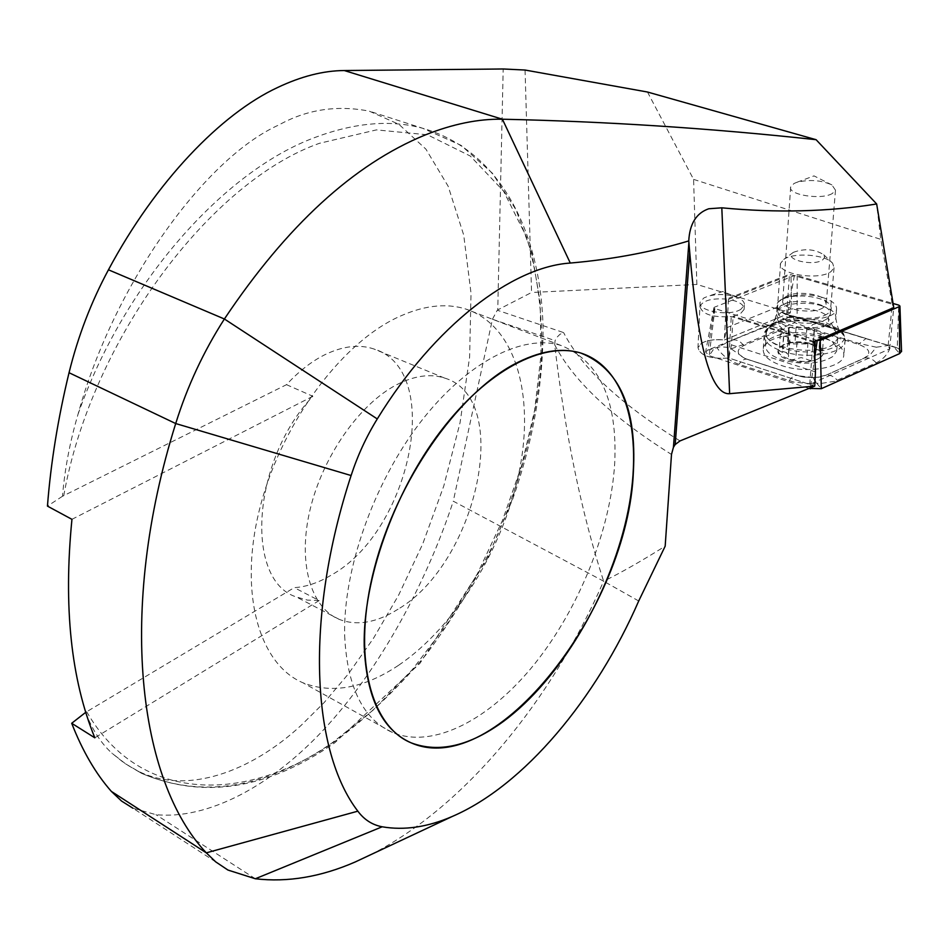 <?xml version="1.0" encoding="UTF-8"?>
<svg xmlns="http://www.w3.org/2000/svg" width="949" height="949" viewBox="0 0 949 949"><rect width="100%" height="100%" fill="white"/><g stroke="black" fill="none" stroke-linecap="round" stroke-linejoin="round"><path stroke-width="0.71" stroke-dasharray="4.75 3.56" d="M740.813 309.327C729.52 316.824 697.147 311.047 700.125 302.185L703.885 297.939L708.452 296.076C719.176 293.526 729.271 294.214 738.737 298.128C742.925 300.24 744.799 302.612 744.372 305.222L740.813 309.327M728.476 299.35L726.934 327.619L724.312 340.003L786.626 314.416L888.181 345.448L889.652 348.924L809.699 384.428L728.927 358.034C710.386 359.22 700.065 355.721 697.978 347.536L701.702 343.135C707.42 340.062 714.953 339.018 724.312 340.003L726.543 299.089L789.473 274.273L892.262 304.238L790.944 274.7L728.476 299.35C739.069 301.367 744.289 304.736 744.123 309.433L740.564 313.561L733.067 316.219L731.454 344.855L728.927 358.034L814.764 386.089M827.338 313.894C810.232 325.578 761.869 310.964 780.956 300.204L781.252 300.014C791.929 292.933 822.629 295.637 829.497 304.344C832.38 307.82 831.656 310.999 827.338 313.894M823.139 307.701C812.498 315.163 779.663 309.101 782.795 300.358L786.045 296.586C794.633 290.892 819.438 293.075 824.918 300.062L826.211 304.071L823.139 307.701M832.356 193.489C821.454 200.275 787.528 194.842 790.695 186.929L794.005 183.513L796.65 182.386C809.331 179.254 821.087 180.108 831.893 184.936L835.488 190.191L832.356 193.489M85.576 712.367C92.219 729.603 100.95 743.162 111.768 753.043L124.319 763.126L137.878 771.027C186.882 795.547 251.212 771.656 301.58 724.953L324.214 702.497L348.366 673.897L373.491 638.274L398.699 594.999L422.708 543.967L443.812 485.9L460.075 422.613L469.613 357.085L471.024 293.205L463.717 235.091L448.189 186.301L425.899 149.123L398.877 124.307L369.268 111.152C337.061 104.865 306.966 109.443 279.006 124.888C205.411 157.783 113.904 283.276 77.996 414.333C69.894 442.056 64.722 469.364 62.492 496.268L286.503 384.677C298.84 371.273 311.711 361.249 325.092 354.606C343.028 346.017 359.256 344.131 373.776 348.947C444.476 369.873 410.893 531.393 331.023 575.236C318.556 582.733 306.302 586.873 294.273 587.645L85.778 712.284M286.503 384.677L312.873 396.279C251.627 460.514 244.498 580.776 296.42 596.992L307.381 600.088L319.149 600.563L294.273 587.645M398.034 609.199C376.646 622.734 357.061 626.138 339.315 619.412C310.762 607.858 297.452 562.876 310.05 509.779C322.518 456.718 359.481 404.037 396.611 384.76C414.393 375.65 430.36 373.42 444.512 378.046C513.35 398.082 477.157 562.828 398.034 609.199M398.39 665.427C363.882 688.357 332.031 694.122 302.838 682.734C259.504 664.395 238.673 594.323 259.172 510.787C279.433 427.335 338.698 345.721 396.196 318.01C422.056 305.649 445.235 302.648 465.722 309.018C515.556 325.151 534.916 394.986 519.245 471.428C503.528 548.048 455.129 627.075 398.39 665.427M888.181 345.448L892.262 304.238L893.768 307.606L892.262 304.238L880.779 239.35L876.662 203.976M814.278 341.545L733.067 316.219M647.467 92.017L693.589 179.385L696.863 284.439L790.315 312.909L791.513 301.391L790.944 274.7M693.589 179.385L880.779 239.35M229.765 871.004L132.907 808.204L155.921 814.657C206.906 819.829 272.434 786.911 328.888 723.992C385.401 660.919 428.663 576.019 453.278 501.191L603.623 581.203C620.966 572.733 641.488 561.061 665.178 546.161M370.845 854.634C465.484 806.425 551.891 699.579 603.576 581.286M525.058 70.036L531.559 292.482L497.751 309.896L503.195 68.98M638.713 600.99L603.623 581.203C581.464 512.851 565.153 434.025 554.679 344.76L555.082 340.632L556.755 337.488L559.886 334.356L563.587 332.577L497.3 310.216L492.436 319.244L453.278 501.191M62.492 496.268L47.45 506.114M726.934 327.619L791.513 301.391M790.315 312.909L724.312 340.003C709.745 338.923 700.967 341.438 697.978 347.536L699.935 306.397C702.936 300.489 711.809 298.045 726.543 299.089M815.452 371.913L731.454 344.855M71.946 519.328L312.873 396.279M319.149 600.563L94.817 737.812M696.863 284.439L531.559 292.482M344.665 635.676C347.132 687.052 363.052 719.318 392.423 732.462C433.491 749.58 490.336 719.164 534.868 663.624C579.436 607.763 610.575 530.088 614.679 463.741C617.728 400.644 599.863 361.225 561.084 345.495C522.97 333.538 466.671 361.877 420.039 422.72C373.455 483.468 342.957 570.432 344.665 635.676M889.652 348.924L893.768 307.606M809.699 384.428L813.032 342.067L731.252 316.539C712.497 317.701 702.058 314.321 699.935 306.397M700.125 302.185L697.978 347.536C700.065 355.721 710.386 359.22 728.927 358.034L731.252 316.539M786.626 314.416L789.473 274.273M822.285 297.381C832.38 300.584 837.125 304.665 836.52 309.623C835.405 318.212 808.726 322.34 791.098 316.551C781.288 313.3 776.685 309.291 777.29 304.499C778.453 295.874 804.622 291.794 822.285 297.381M824.361 338.39C838.121 342.969 844.574 348.805 843.732 355.899C842.178 368.105 805.808 373.965 781.905 365.65C768.654 361.011 762.462 355.317 763.304 348.544C764.941 336.231 800.387 330.466 824.361 338.39M825.025 375.448L814.55 377.726L801.988 376.86L745.629 358.734C736.412 354.167 735.795 349.778 743.802 345.578L782.818 329.339C790.624 326.575 799.307 326.48 808.892 329.054L858.477 344.333C870.031 348.793 871.858 353.408 863.946 358.2L825.879 375.258L820.066 377.002L813.056 377.477L797.694 375.733M809.023 388.426L709.176 355.65L705.593 352.02L707.859 350.098L786.804 317.571L797.101 317.464L897.244 348.046L901.526 351.201M816.994 340.383L714.905 308.603L713.921 307.666L714.538 307.168L794.36 275.578L797.172 275.554L893.092 303.478M866.413 338.591L793.008 315.958L732.545 340.039L716.934 347.524C721.774 355.151 729.117 360.75 738.974 364.321L794.111 382.127L808.275 383.515L813.851 383.289L815.191 382.008L816.709 383.254L821.573 383.372L834.74 381.284L876.224 362.85C883.78 359.09 888.644 353.36 890.803 345.638L897.244 348.046L898.75 305.127M813.056 377.477L813.234 377.441C802.854 377.441 804.337 377.239 796.97 375.496L744.929 358.485L731.145 348.805L727.349 347.31L720.054 346.8L707.859 350.098L714.538 307.168M731.145 348.805L743.079 344.701L794.693 322.66L809.461 328.176L859.059 343.443L876.342 347.227L870.577 354.285L863.946 358.2M813.234 377.441L815.191 382.008M889.498 345.282L876.342 347.227M793.008 315.958L794.693 322.66M783.779 332.53L780.351 333.989L783.767 336.1C787.8 336.8 789.805 338.046 789.77 339.837L789.402 340.691C790.375 342.719 792.913 343.313 797.006 342.459L807.979 342.803C811.585 344.001 814.123 343.775 815.571 342.126L814.977 339.967L815.832 338.805L823.696 336.041L820.197 333.882C816.104 333.182 814.076 331.936 814.112 330.157L814.456 329.386C813.471 327.393 810.956 326.812 806.911 327.642L789.129 327.322L789.165 330.015L783.779 332.53L782.628 348.817L787.148 347.014L787.931 343.953L805.665 343.906C809.639 343.621 812.142 344.25 813.163 345.78L812.842 346.302C812.842 347.619 814.859 348.924 818.892 350.24L822.332 352.862L814.574 354.724M814.562 354.724L813.72 356.029L814.242 358.805C812.759 360.834 810.244 360.976 806.709 359.232L801.181 357.583L795.784 358.912C791.68 360.323 789.153 359.766 788.204 357.215L788.595 356.089C788.666 353.799 786.674 352.589 782.605 352.47L779.188 350.774L782.628 348.817M796.116 327.31L794.918 343.55M827.255 318.579L826.804 318.9C816.84 326.444 784.835 323.621 778.714 314.712L777.361 310.121L780.505 306.005C792.557 296.385 833.922 303.478 830.161 314.688L827.255 318.579M783.72 259.421L783.91 259.302C793.957 252.054 826.105 254.605 832.641 263.241L834.041 267.737L831.11 271.485C819.201 281.023 776.567 274.059 780.553 263.383L783.72 259.421M793.293 252.41L793.4 252.327C804.633 248.235 814.74 249.041 823.744 254.759L824.61 257.393L822.747 259.824C813.34 266.942 782.296 259.018 793.293 252.41M832.795 356.563C820.648 363.823 804.361 365.104 783.945 360.395C770.991 356.326 764.858 351.118 765.57 344.748L769.888 338.935C782 332.02 797.943 330.798 817.706 335.246C831.027 339.244 837.35 344.546 836.662 351.177L832.795 356.563M811.549 343.775C838.252 350.537 815.701 367.963 789.722 360.098C763.15 352.945 786.353 336.16 811.549 343.775M770.718 326.361C785.072 314.831 833.092 320.501 837.386 334.428L837.753 338.461L833.874 343.799C817.967 357.559 760.968 347.429 766.401 332.114L768.465 328.318L770.718 326.361M820.244 357.358C807.741 367.809 766.756 356.065 781.43 346.444C793.815 336.349 834.195 347.512 820.244 357.358M820.316 337.476L818.999 353.847M814.266 329.754L812.985 346.017M789.592 340.288L788.417 356.682M807.979 342.803L806.709 359.232M77.996 414.333C124.07 282.695 224.83 170.286 315.614 137.237C355.068 122.575 390.739 119.574 422.625 128.257L460.989 145.316L492.282 173.098L515.995 209.776L531.95 253.525L540.206 302.577L541.001 355.27L534.678 410.087L521.665 465.627L502.424 520.562L477.454 573.647L447.311 623.647L412.601 669.318L374.048 709.413L332.47 742.628C265.649 788.761 201.983 798.987 141.496 773.305L126.146 764.289L111.768 753.043M63.749 495.769C91.365 339.374 210.903 181.52 319.422 143.311L376.433 129.894L427.465 134.782L470.277 156.027L503.539 191.069L526.576 237.072C536.944 272.149 542.081 310.109 541.986 350.964C538.368 413.301 522.199 478.166 495.354 540.254C475.663 580.93 452.614 619.009 426.184 654.513C398.129 687.989 367.892 716.827 335.472 741.015C246.882 803.412 140.013 804.527 86.739 711.809M255.34 878.762L155.921 814.657M680.018 440.917C620.622 404.25 581.808 368.129 563.587 332.577M554.679 344.76C573.255 380.739 612.188 417.299 671.489 454.452M492.436 319.244L555.082 340.632M821.609 305.803C831.668 309.042 836.401 313.146 835.808 318.14C834.681 326.776 808.062 330.928 790.481 325.104C780.695 321.83 776.104 317.796 776.709 312.968C777.883 304.285 803.993 300.181 821.609 305.803M783.85 348.176C764.443 340.608 760.718 332.624 772.652 324.214C787.219 317.642 804.669 316.954 825.013 322.162L840.446 330.216C857.789 344.878 814.859 358.912 783.85 348.176M825.5 324.475C839.307 328.995 845.796 334.772 844.966 341.794C843.424 353.87 806.911 359.683 782.913 351.462C769.603 346.871 763.376 341.237 764.218 334.534C765.855 322.352 801.419 316.646 825.5 324.475M814.859 356.729L810.351 387.88M797.172 275.554L797.101 317.464L794.159 316.302M794.36 275.578L786.804 317.571L791.49 316.337M714.905 308.603L709.176 355.65L714.075 348.497M816.709 383.254L821.3 388.699M898.845 348.663L893.519 346.551L899.628 353.597M813.851 383.289L810.221 388.817M876.224 362.85C872.617 358.912 868.809 357.287 864.8 357.998L825.879 375.258C829.865 374.558 833.673 376.231 837.291 380.276M816.935 323.479L866.069 338.485L858.477 344.333M793.459 316.076L816.579 323.36L812.569 324.653L808.892 329.054M771.549 323.977C775.203 323.206 778.726 324.712 782.106 328.484L782.818 329.339M732.545 340.039C736.175 339.291 739.686 340.845 743.079 344.701L743.802 345.578M789.188 380.786C791.941 376.8 794.527 375.033 796.97 375.496L747.61 359.446M745.629 358.734L746.863 359.208C744.348 358.734 741.715 360.442 738.974 364.321M780.766 312.885C790.991 304.712 825.583 308.745 828.524 318.567L828.572 321.996L825.962 325.139C812.7 336.112 767.266 325.341 779.165 314.273L780.766 312.885M815.357 341.343L814.052 357.785M820.197 333.882L818.892 350.24M806.911 327.642L805.665 343.906M788.821 328.734L787.646 345.009M783.767 336.1L782.605 352.47M797.006 342.459L795.784 358.912M785.796 296.74L780.956 300.204M790.695 186.929L782.795 300.358M339.315 619.412L296.42 596.992M392.423 732.462L302.838 682.734M137.878 771.027L141.496 773.305C203.3 799.521 267.748 789.343 334.819 742.759L420.004 663.28L487.098 559.091L512.59 499.471C533.041 441.285 543.196 384.143 543.053 328.057C541.096 232.386 500.159 150.381 422.625 128.257L369.268 111.152M561.084 345.495L465.722 309.018M444.512 378.046L373.776 348.947M831.893 184.936L814.005 175.885L796.65 182.386M835.488 190.191L826.211 304.071M824.918 300.062L829.497 304.344M744.372 305.222L744.123 309.433M738.737 298.128L722.877 291.473L708.452 296.076M836.52 309.623L835.808 318.14C837.338 326.966 838.88 331.023 840.411 330.288L840.446 330.216C844.657 335.282 846.164 339.137 844.966 341.794L843.732 355.899M763.304 348.544L764.218 334.534C763.921 331.782 766.745 328.342 772.652 324.214L772.486 324.261C773.091 325.187 774.491 321.426 776.709 312.968L777.29 304.499M713.921 307.666L705.593 352.02M792.344 316.088L788.275 317.12M818.987 377.204L813.281 377.441M837.386 334.428L828.524 318.567L826.804 318.9M768.465 328.318L779.165 314.273L778.465 313.811L778.714 314.712M814.977 339.967L813.708 356.029M834.041 267.737L830.161 314.688M793.4 252.327L783.91 259.302M823.744 254.759L832.641 263.241M837.753 338.461L836.662 351.177M766.401 332.114L765.57 344.748M780.553 263.383L777.361 310.121M823.696 336.041L822.332 352.862M814.112 330.157L812.842 346.302M814.456 329.386L813.163 345.78M788.619 327.998L787.433 344.487M789.165 330.015L788.014 345.958M780.351 333.989L779.176 350.774M789.77 339.837L788.595 356.089M789.402 340.691L788.204 357.215M815.571 342.126L814.242 358.805"/><path stroke-width="1.42" d="M503.824 721.133C469.862 746.021 438.948 753.257 411.107 742.83C369.813 725.902 351.806 654.774 374.452 567.929C396.86 481.155 457.157 394.879 513.634 364.523C539.044 350.988 561.476 347.18 580.966 353.099C628.333 368.188 644.3 439.257 626.577 518.047C608.784 597.016 559.708 679.567 503.824 721.133M85.778 712.284L71.697 723.28C82.527 751.039 95.754 773.743 111.365 791.407L121.555 801.051L132.907 808.204M893.768 307.606L814.278 341.545L815.452 371.913L814.764 386.089L729.627 393.681C725.048 394.084 720.73 391.296 716.673 385.318C704.941 368.319 695.973 324.084 689.757 252.636L688.76 240.927C689.674 223.75 696.341 213.027 708.773 208.756L721.809 207.819C776.638 213.05 828.252 211.769 876.662 203.976L893.768 307.606L813.032 342.067M69.04 372.72L175.707 423.551L351.106 475.532C304.214 618.76 311.936 751.489 357.844 811.17C364.226 819.734 372.34 824.942 382.186 826.793C404.179 830.589 427.501 827.16 452.151 816.52L355.234 861.965C320.916 876.923 287.618 882.523 255.34 878.762L227.926 870.043L215.696 861.858L206.301 852.843C138.4 781.015 117.012 610.61 175.707 423.551C187.285 386.397 203.513 351.545 224.391 318.994C286.847 225.637 353.704 164.331 424.95 135.066C452.495 124.058 478.32 118.767 502.412 119.218L344.262 70.534C323.384 70.677 301.153 76.335 277.594 87.51C221.236 113.702 155.778 181.318 108.459 269.801C91.175 301.924 78.032 336.231 69.04 372.72C57.996 418.307 50.807 462.768 47.45 506.114L71.946 519.328C63.346 606.506 70.973 679.33 94.817 737.812L71.697 723.28M876.662 203.976L816.093 139.693L647.467 92.017L525.058 70.036L503.195 68.98L344.262 70.534M452.151 816.52C524.263 785.547 596.304 698.488 638.713 600.99L665.178 546.161L671.489 454.452L673.434 447.287L675.19 444.535L680.018 440.917L814.669 386.124M351.106 475.532C357.607 455.579 366.326 436.706 377.275 418.936C434.642 325.46 512.163 266.752 570.29 263.051C612.152 259.409 651.643 252.031 688.76 240.927M816.093 139.693C711.311 128.317 606.743 121.484 502.412 119.218L570.29 263.051M355.234 861.965L370.845 854.634M364.214 645.996C366.373 697.586 381.996 729.864 411.107 742.83C496.019 780.517 628.499 606.791 633.386 471.546C636.826 408.177 619.353 368.698 580.966 353.099C543.219 341.296 487.122 370.086 440.407 431.522C393.74 492.851 362.898 580.468 364.214 645.996M901.526 351.201L899.628 353.597L821.3 388.699L809.023 388.426M893.092 303.478L898.75 305.127L899.925 306.053L899.403 306.574L820.233 340.418L816.994 340.383M721.809 207.819L729.627 393.681M377.275 418.936L224.391 318.994L108.459 269.801M357.844 811.17L206.301 852.843L111.365 791.407M688.891 242.446L673.434 447.287M689.757 252.636L675.19 444.535M255.34 878.762L382.186 826.793M820.233 340.418L821.3 388.699M817.219 340.442L814.859 356.729M810.351 387.88L810.221 388.817M899.403 306.574L899.628 353.597M899.925 306.053L901.538 351.616"/></g></svg>

